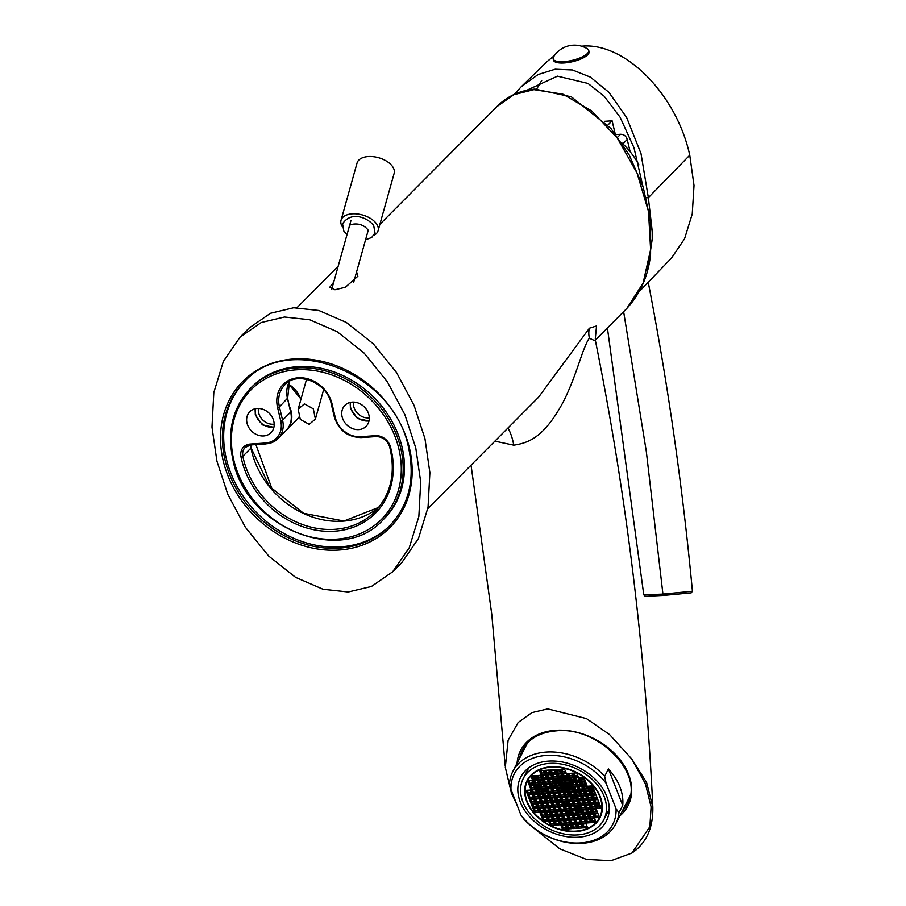 <?xml version="1.0" encoding="UTF-8"?>
<svg xmlns="http://www.w3.org/2000/svg" width="906" height="906" viewBox="0 0 906 906"><rect width="100%" height="100%" fill="white"/><g stroke="black" fill="none" stroke-linecap="round" stroke-linejoin="round"><path stroke-width="1.36" d="M542.977 770.474A40.906 29.796 -152.8 0 0 544.053 772.886M545.174 775.015A40.906 29.796 -152.8 0 0 546.465 777.133M551.924 783.928A40.906 29.796 -152.8 0 0 554.336 786.249M559.059 790.043A40.906 29.796 -152.8 0 0 559.817 790.576M566.035 794.29A40.906 29.796 -152.8 0 0 567.009 794.777M572.456 797.087A40.906 29.796 -152.8 0 0 576.012 798.243M589.817 804.041L594.143 803.747L592.649 799.953L588.334 800.236L589.817 804.041L590.565 802.569L589.625 800.145A40.906 29.796 -152.8 0 0 592.264 800.1A40.906 29.796 -152.8 0 0 592.694 800.066M594.823 799.839A40.906 29.796 -152.8 0 0 595.401 799.76M577.462 774.743L577.043 775.366M574.88 775.513L574.438 774.936M576.669 780.077L575.922 778.741M578.957 778.537L578.3 778.582L578.832 779.941M584.144 778.197L582.626 778.299L583.158 779.647M570.565 775.808L569.251 775.287M572.343 780.372L571.822 779.013L570.735 779.092M572.966 784.8L574.053 784.721L573.305 782.818L572.23 782.897M578.153 784.449L577.416 782.546M580.44 782.342L579.795 782.388L580.531 784.29L581.188 784.245M585.627 782.003L584.11 782.105L584.857 784.007L586.375 783.905M561.833 769.93L563.781 769.794L563.509 769.103M566.239 776.091L564.064 775.627M568.028 780.655L567.496 779.307L565.548 779.432M567.779 785.14L569.727 785.015L568.991 783.112L567.043 783.237M569.274 788.945L571.222 788.82L570.644 787.359M574.461 788.605L575.537 788.526L574.97 787.076M579.647 788.254L579.296 786.782M581.459 786.646L582.671 788.05M585.774 786.351L586.352 787.812L587.858 787.71M590.1 786.068L590.667 787.518L592.83 787.371L592.264 785.921M557.02 769.534L557.292 770.225L559.455 770.089L559.183 769.398M561.913 776.385L561.686 775.785L559.523 775.932L559.761 776.521M563.702 780.949L563.17 779.59L561.018 779.738L561.539 781.085M564.665 783.396L562.501 783.543L563.249 785.445L565.412 785.298L564.665 783.396M564.166 787.801L564.732 789.251L566.896 789.103L566.329 787.654M570.757 792.75L572.705 792.625L572.433 791.923M575.944 792.399L577.031 792.331L576.76 791.64M581.131 792.059L581.086 791.357M583.238 791.21L584.166 791.855M587.564 790.915L587.835 791.606L589.353 791.516M591.89 790.632L592.162 791.323L594.313 791.176L594.053 790.485M552.694 769.828L552.966 770.519L554.483 770.417M556.714 776.125L555.208 776.227L555.435 776.816M558.209 779.93L556.692 780.032L557.224 781.38M559.693 783.735L558.175 783.826L558.923 785.728L560.44 785.638M548.379 770.111L549.296 770.757M551.528 776.465L551.108 777.099M553.022 780.27L552.366 780.315L552.898 781.663M566.114 792.354A38.505 28.041 -152.8 0 0 567.326 792.977L568.379 792.909L568.119 792.218M559.84 788.084L560.033 788.56A38.505 28.041 -152.8 0 0 561.335 789.477L561.924 789.432M586.397 797.563L585.967 798.186A38.505 28.041 -152.8 0 0 586.069 798.186M591.584 797.212L590.066 797.314L590.293 797.903M596.692 797.484A38.505 28.041 27.2 0 0 596.782 797.461L594.393 797.031L594.619 797.62M546.273 770.961L546.216 770.259M550.859 766.827A40.906 29.796 -152.8 0 0 527.111 780.496A40.906 29.796 -152.8 0 0 535.684 815.173A40.906 29.796 -152.8 0 0 576.159 831.493A40.906 29.796 27.2 0 0 599.919 817.824A40.906 29.796 27.2 0 0 591.346 783.146A40.906 29.796 27.2 0 0 550.859 766.827M557.077 798.605A40.906 29.796 -152.8 0 0 559.285 799.975M563.894 802.422A40.906 29.796 -152.8 0 0 567.632 804.03M576.148 806.533A40.906 29.796 -152.8 0 0 579.478 807.099M581.799 807.359A40.906 29.796 -152.8 0 0 584.8 807.518L584.732 807.642M552.366 797.948L551.879 798.899M550.531 802.761A40.906 29.796 -152.8 0 0 551.437 803.441M556.975 807.008A40.906 29.796 -152.8 0 0 558.481 807.824M567.484 811.595A40.906 29.796 -152.8 0 0 570.973 812.569M583.566 809.919L583.136 810.768M538.368 775.468A40.906 29.796 -152.8 0 0 539.251 777.892M540.191 780.032A40.906 29.796 -152.8 0 0 541.46 782.433M542.751 784.539A40.906 29.796 -152.8 0 0 544.427 786.918M533.793 775.774A40.906 29.796 -152.8 0 0 534.144 778.231M534.619 780.394A40.906 29.796 -152.8 0 0 535.367 782.841M536.193 784.981A40.906 29.796 -152.8 0 0 537.337 787.393M538.515 789.511A40.906 29.796 -152.8 0 0 540.044 791.889M541.595 793.984A40.906 29.796 -152.8 0 0 543.158 795.876M546.024 793.69L545.163 795.355M592.298 806.997A40.906 29.796 -152.8 0 0 595.174 806.397M597.167 805.83A40.906 29.796 -152.8 0 0 599.885 804.834M590.848 809.432L589.523 812.014M595.82 811.595A40.906 29.796 -152.8 0 0 597.009 811.097M549.523 763.396A45.243 32.956 -152.8 0 0 523.26 778.514A45.243 32.956 -152.8 0 0 532.739 816.872A45.243 32.956 -152.8 0 0 577.507 834.913A45.243 32.956 27.2 0 0 603.77 819.805A45.243 32.956 27.2 0 0 594.291 781.448A45.243 32.956 27.2 0 0 549.523 763.396M546.465 790.723L543.43 790.927M534.778 780.383A46.919 34.179 -152.8 0 0 536.001 782.795M537.235 784.913A46.919 34.179 -152.8 0 0 538.81 787.291M540.372 789.386A46.919 34.179 -152.8 0 0 540.848 789.987M552.887 797.914L552.343 800.089M554.948 802.467A46.919 34.179 -152.8 0 0 556.839 803.622M562.558 806.634A46.919 34.179 -152.8 0 0 563.498 807.065M566.148 808.175A46.919 34.179 -152.8 0 0 567.768 808.775M573.679 810.587A46.919 34.179 -152.8 0 0 575.706 811.051M578.096 811.516A46.919 34.179 -152.8 0 0 581.392 811.98M594.449 809.194L596.68 811.232M548.628 761.119A48.131 35.062 -152.8 0 0 520.69 777.201A48.131 35.062 -152.8 0 0 530.769 818.005A48.131 35.062 -152.8 0 0 578.39 837.201A48.131 35.062 27.2 0 0 606.341 821.119A48.131 35.062 27.2 0 0 596.25 780.315A48.131 35.062 27.2 0 0 548.628 761.119M622.716 805.434A57.758 42.072 -152.8 0 0 608.436 768.945L622.716 805.434L618.945 812.761A57.758 42.072 27.2 0 1 615.65 824.052A57.758 42.072 27.2 0 1 582.128 843.339A57.758 42.072 27.2 0 1 523.861 819.103L520.961 815.094L510.973 789.568L509.58 782.625A57.758 42.072 27.2 0 1 512.875 771.334A57.758 42.072 27.2 0 1 546.409 752.048A57.758 42.072 27.2 0 1 604.676 776.272L606.069 783.226A55.345 40.317 -152.8 0 0 546.397 755.411A55.345 40.317 -152.8 0 0 510.973 789.568M606.069 783.226L616.057 808.741L618.945 812.761M520.961 815.094A55.345 40.317 -152.8 0 0 580.633 842.908A55.345 40.317 -152.8 0 0 616.057 808.741M527.836 742.637A57.758 42.072 -152.8 0 0 525.967 745.808L512.875 771.334M624.812 806.204A58.958 42.944 -152.8 0 0 628.413 801.516M522.026 753.486A58.958 42.944 27.2 0 1 523.725 747.824M615.65 824.052L628.741 798.514A57.758 42.072 -152.8 0 0 630.225 795.151M516.952 804.845L511.335 792.841L505.31 767.359L508.119 740.259L518.153 722.501L531.913 712.626L547.745 708.911L586.465 718.594L609.625 734.619L631.776 758.99L645.446 783.894L651.097 806.884L649.862 826.725L631.912 853.033L611.04 860.7L586.397 859.398L559.783 848.831L533.747 828.05M631.776 758.99L646.578 782.399L652.841 807.201C653.192 828.084 646.216 843.361 631.912 853.033M595.31 338.051L595.491 341.018L589.432 338.255C588.232 339.274 586.227 343.419 583.419 350.667C581.063 356.149 573.022 383.261 562.898 402.604C543.86 437.53 528.617 442.909 513.759 445.174L494.891 441.154M595.265 339.093L596.533 325.945L589.41 328.199L538.492 397.292L427.802 508.64M356.59 271.857L357.87 276.205L345.424 287.236L334.982 289.761L329.807 287.213L333.736 282.083M240.022 337.202L249.218 327.949L270.43 313.283L293.635 307.768L318.844 310.486L346.273 322.4L373.181 343.691L396.534 372.513L414.076 405.412L424.948 438.617L429.886 472.66L428.051 507.247L418.481 538.458L401.856 562.558L392.66 571.799L371.449 586.476L348.244 591.992L323.034 589.262L295.605 577.36L268.697 556.058L245.345 527.235L227.802 494.336L216.919 461.131L211.981 427.1L213.827 392.513L223.397 361.301L240.022 337.202L261.234 322.536L284.439 317.009L309.659 319.739L337.089 331.641L363.986 352.944L387.338 381.766L404.88 414.665L415.763 447.87L420.701 481.901L418.855 516.488L409.286 547.7L392.66 571.799M245.005 381.2A102.276 85.957 -135.2 0 0 226.33 458.776A102.276 85.957 -135.2 0 0 296.228 539.342A102.276 85.957 -135.2 0 0 390.067 525.401M383.113 519.772L384.393 518.481A93.363 78.471 -135.2 0 0 402.038 447.054A93.363 78.471 -135.2 0 0 337.768 373.329A93.363 78.471 -135.2 0 0 251.959 386.828L250.679 388.119C232.74 407.247 226.828 431.131 232.933 459.784C245.673 527.779 341.822 566.397 383.113 519.772A93.363 78.471 -135.2 0 0 400.746 448.357A93.363 78.471 -135.2 0 0 336.488 374.62A93.363 78.471 -135.2 0 0 250.679 388.119M247.01 423.091A14.915 12.537 44.8 0 1 249.829 411.686A14.915 12.537 44.8 0 1 263.544 409.523A14.915 12.537 44.8 0 1 273.805 421.313A14.915 12.537 44.8 0 1 270.996 432.717A14.915 12.537 44.8 0 1 257.281 434.88A14.915 12.537 44.8 0 1 247.01 423.091M342.106 416.749A14.915 12.537 44.8 0 1 344.926 405.344A14.915 12.537 44.8 0 1 358.64 403.181A14.915 12.537 44.8 0 1 368.901 414.959A14.915 12.537 44.8 0 1 366.081 426.375A14.915 12.537 44.8 0 1 352.377 428.538A14.915 12.537 44.8 0 1 342.106 416.749M255.198 408.742L255.288 414.778L262.412 424.88L273.895 427.338M255.254 408.731A15.64 13.148 -135.2 0 0 255.56 413.895A15.64 13.148 -135.2 0 0 273.906 427.27M258.391 408.436A13.239 11.121 -135.2 0 0 258.64 412.819A13.239 11.121 44.8 0 0 274.19 424.144M286.387 430.191A24.066 20.226 -135.2 0 0 286.67 429.92A24.066 20.226 -135.2 0 0 289.58 406.771M272.366 489.852L255.888 444.597M369.286 417.802A13.239 11.121 -135.2 0 1 353.725 406.477A13.239 11.121 44.8 0 1 353.487 402.094M369.002 420.928A15.64 13.148 44.8 0 1 350.645 407.553A15.64 13.148 44.8 0 1 350.35 402.389M350.294 402.4L350.373 408.425L357.508 418.538L368.991 420.996M534.936 89.094L531.46 89.434C517.654 91.438 506.092 97.202 496.771 106.727L513.872 94.688L533.928 89.637L562.909 94.179L591.777 110.985L617.405 138.233L637.02 172.978L648.503 211.46L650.61 249.535L643.113 283.057L626.827 308.436C640.497 293.51 648.413 275.469 650.576 254.314L650.667 221.97L643.271 187.406L629.262 155.096L610.995 128.55L571.346 96.829L534.936 89.094A7.214 3.148 86.2 0 0 533.928 89.637M621.731 142.786A72.435 60.872 44.8 0 1 638.9 164.847M536.714 89.003L541.72 80.464M630.112 151.71L627.212 139.445C626.137 136.047 623.894 134.326 620.508 134.269L615.842 134.575M604.449 121.313L612.105 120.804L615.151 133.68M527.02 90.158L557.507 76.161L588.017 83.443L604.143 96.195L620.1 117.225L633.951 147.644L642.773 185.877M514.336 94.326L521.233 86.749L538.096 74.541L555.174 69.218L572.479 69.966L590.452 77.146L608.889 92.321L626.635 117.486L641.006 153.601L648.345 197.667L646.272 197.802M639.251 291.562L671.516 258.04L684.562 238.788L692.241 214.009L694.019 185.47L689.76 155.175L648.345 197.667L652.739 235.73L647.586 270.203M689.76 155.175C676.431 93.975 624.517 41.744 581.471 46.206M554.427 55.549L546.862 61.767L521.233 86.749M647.699 282.785L643.079 287.587M648.198 282.072C667.756 382.83 682.501 485.888 692.433 591.233L662.932 594.098L643.77 594.8L607.405 327.972M672.784 593.498L663.69 595.412A1.438 0.634 -93.8 0 1 663.645 595.412A1.438 0.634 -93.8 0 1 662.932 594.098L646.318 451.494L623.622 311.653M589.047 51.733A18.29 5.889 166.7 0 1 587.677 54.836A18.29 5.889 -13.3 0 1 568.345 62.503A18.29 5.889 -13.3 0 1 553.453 60.147L553.136 58.811A18.29 5.889 -13.3 0 0 568.039 61.178A18.29 5.889 -13.3 0 0 587.36 53.511A18.29 5.889 166.7 0 0 588.73 50.396L589.047 51.733M553.136 58.811A18.29 5.889 -13.3 0 1 553.566 56.863A24.53 24.53 0 0 1 587.473 48.856A18.29 5.889 166.7 0 1 588.73 50.396M612.105 120.804L607.915 125.028M590.859 797.269A67.372 29.354 -93.8 0 1 590.871 797.405L590.621 797.88M586.284 797.574L585.967 798.186M567.711 792.24L567.326 792.977M561.675 788.809L561.335 789.477M595.14 796.974A67.282 29.309 -93.8 0 1 595.14 796.997L594.834 797.608M583.668 779.613L584.257 778.481M584.857 784.007L585.74 782.286M586.352 787.812L587.133 786.261M587.835 791.606L588.209 790.881M590.667 787.518L591.459 785.978M592.162 791.323L592.535 790.587M569.625 775.864L569.953 775.242M571.029 779.84L571.437 779.047M572.524 783.645L572.932 782.852M580.531 784.29L580.916 783.554M565.31 776.159L565.627 775.525M566.386 780.768L567.122 779.33M567.688 784.913L568.606 783.135M569.183 788.718L569.851 787.416M582.026 788.095L582.399 787.359M557.292 770.225L557.666 769.488M560.984 776.442L561.301 775.819M562.06 781.051L562.796 779.624M563.249 785.445L564.279 783.43M564.732 789.251L565.525 787.71M583.509 791.901L583.894 791.165L579.568 791.448L581.063 795.253L585.378 794.97L583.894 791.165M552.966 770.519L553.351 769.783M557.734 781.346L558.322 780.213M558.923 785.728L559.806 784.018M548.651 770.802L549.025 770.066L544.71 770.36L546.193 774.166L550.52 773.871L549.025 770.066M608.436 768.945L604.676 776.272M535.253 775.672L530.927 775.966L532.422 779.76L536.737 779.477L535.253 775.672M551.007 767.201A40.43 29.445 -152.8 0 0 527.541 780.712A40.43 29.445 -152.8 0 0 536.012 814.981A40.43 29.445 -152.8 0 0 576.012 831.108A40.43 29.445 -152.8 0 0 599.489 817.608A40.43 29.445 -152.8 0 0 591.018 783.339A40.43 29.445 -152.8 0 0 551.007 767.201M562.094 801.21L566.42 800.915L564.925 797.11L560.61 797.405L562.094 801.21L562.853 799.738L565.876 799.534M564.631 796.351L563.147 792.546L558.821 792.841L560.316 796.646L564.631 796.351M555.118 796.986L559.444 796.702L557.96 792.897L553.634 793.18L555.118 796.986L555.876 795.525L558.9 795.321M556.907 801.55L561.233 801.266L559.738 797.461L555.423 797.744L556.907 801.55L557.666 800.089L560.689 799.885M558.696 806.114L563.022 805.83L561.527 802.025L557.201 802.308L558.696 806.114L559.444 804.653L562.479 804.449M563.883 805.774L568.209 805.479L566.714 801.674L562.388 801.969L563.883 805.774L564.631 804.302L567.666 804.098M569.07 805.423L573.396 805.14L571.901 801.334L567.575 801.617L569.07 805.423L569.817 803.962L572.852 803.758M571.607 800.576L570.112 796.77L565.797 797.053L567.281 800.859L571.607 800.576M569.817 796.012L568.334 792.206L564.008 792.49L565.503 796.295L569.817 796.012M568.028 791.436L566.544 787.642L562.218 787.926L563.713 791.731L568.028 791.436M561.358 787.982L557.031 788.277L558.526 792.071L562.841 791.787L561.358 787.982M556.171 788.333L551.845 788.616L553.34 792.422L557.654 792.138L556.171 788.333M548.153 792.773L552.467 792.478L550.984 788.673L546.658 788.967L548.153 792.773L548.9 791.3L551.935 791.097M549.931 797.337L554.257 797.042L552.773 793.237L548.447 793.531L549.931 797.337L550.689 795.864L553.713 795.661M551.72 801.901L556.046 801.606L554.551 797.801L550.236 798.095L551.72 801.901L552.479 800.428L555.503 800.225M553.509 806.465L557.836 806.17L556.341 802.365L552.014 802.659L553.509 806.465L554.257 804.992L557.292 804.788M555.299 811.029L559.614 810.734L558.13 806.94L553.804 807.223L555.299 811.029L556.046 809.556L559.081 809.352M560.486 810.677L564.8 810.394L563.317 806.589L558.991 806.872L560.486 810.677L561.233 809.217L564.268 809.013M565.672 810.338L569.987 810.043L568.504 806.238L564.178 806.533L565.672 810.338L566.42 808.865L569.455 808.662M570.859 809.987L575.174 809.704L573.691 805.898L569.364 806.181L570.859 809.987L571.607 808.526L574.642 808.322M576.046 809.647L580.361 809.352L578.877 805.547L574.551 805.842L576.046 809.647L576.794 808.175L579.829 807.971M578.583 804.788L577.088 800.983L572.773 801.278L574.257 805.083L578.583 804.788M576.794 800.225L575.299 796.419L570.984 796.714L572.467 800.519L576.794 800.225M575.004 795.661L573.521 791.855L569.195 792.15L570.689 795.944L575.004 795.661M573.226 791.097L571.731 787.291L567.405 787.574L568.9 791.38L573.226 791.097M571.437 786.533L569.942 782.727L565.627 783.01L567.111 786.816L571.437 786.533M564.755 783.067L560.44 783.362L561.924 787.167L566.25 786.872L564.755 783.067M559.568 783.418L555.253 783.701L556.737 787.507L561.063 787.223L559.568 783.418M554.381 783.769L550.067 784.052L551.55 787.858L555.876 787.563L554.381 783.769M549.195 784.109L544.88 784.403L546.363 788.197L550.689 787.914L549.195 784.109M541.176 788.548L545.503 788.265L544.008 784.46L539.693 784.743L541.176 788.548L541.935 787.076L544.959 786.884M542.966 793.112L547.281 792.829L545.797 789.024L541.471 789.307L542.966 793.112L543.713 791.651L546.748 791.448M544.744 797.676L549.07 797.393L547.586 793.588L543.26 793.871L544.744 797.676L545.503 796.215L548.526 796.012M546.533 802.24L550.859 801.957L549.364 798.152L545.05 798.435L546.533 802.24L547.292 800.779L550.316 800.576M548.323 806.804L552.649 806.521L551.154 802.716L546.828 802.999L548.323 806.804L549.07 805.343L552.105 805.14M550.112 811.368L554.427 811.085L552.943 807.28L548.617 807.574L550.112 811.368L550.859 809.907L553.894 809.704M551.89 815.944L556.216 815.649L554.732 811.844L550.406 812.138L551.89 815.944L552.649 814.471L555.672 814.268M557.077 815.593L561.403 815.298L559.919 811.504L555.593 811.787L557.077 815.593L557.836 814.12L560.859 813.928M562.264 815.241L566.59 814.958L565.106 811.153L560.78 811.448L562.264 815.241L563.022 813.781L566.046 813.577M567.45 814.902L571.777 814.607L570.293 810.802L565.967 811.097L567.45 814.902L568.209 813.429L571.233 813.226M572.637 814.551L576.963 814.268L575.48 810.462L571.154 810.745L572.637 814.551L573.396 813.09L576.42 812.886M577.824 814.211L582.15 813.916L580.667 810.111L576.341 810.406L577.824 814.211L578.583 812.739L581.607 812.535M583.011 813.86L587.337 813.577L585.854 809.771L581.527 810.055L583.011 813.86L583.77 812.399L586.794 812.195M585.548 809.013L584.064 805.208L579.738 805.491L581.233 809.296L585.548 809.013M583.77 804.449L582.275 800.644L577.96 800.927L579.444 804.732L583.77 804.449M581.98 799.873L580.486 796.08L576.171 796.363L577.654 800.168L581.98 799.873M580.191 795.309L578.707 791.516L574.381 791.799L575.876 795.604L580.191 795.309M578.413 790.745L576.918 786.94L572.592 787.235L574.087 791.04L578.413 790.745M576.624 786.182L575.129 782.376L570.814 782.671L572.298 786.476L576.624 786.182M574.834 781.618L573.351 777.812L569.025 778.107L570.508 781.912L574.834 781.618M568.164 778.163L563.838 778.447L565.321 782.252L569.648 781.969L568.164 778.163M562.977 778.503L558.651 778.798L560.135 782.603L564.461 782.308L562.977 778.503M557.79 778.854L553.464 779.137L554.948 782.943L559.274 782.659L557.79 778.854M552.603 779.194L548.277 779.488L549.761 783.294L554.087 782.999L552.603 779.194M547.417 779.545L543.09 779.84L544.574 783.633L548.9 783.35L547.417 779.545M542.23 779.896L537.904 780.179L539.387 783.984L543.713 783.69L542.23 779.896M534.2 784.336L538.526 784.041L537.043 780.236L532.717 780.53L534.2 784.336L534.959 782.863L537.983 782.659M535.99 788.9L540.316 788.605L538.821 784.8L534.506 785.094L535.99 788.9L536.737 787.427L539.772 787.223M537.779 793.463L542.094 793.169L540.61 789.364L536.284 789.658L537.779 793.463L538.526 791.991L541.562 791.787M539.557 798.027L543.883 797.733L542.4 793.928L538.073 794.222L539.557 798.027L540.316 796.555L543.34 796.351M541.346 802.591L545.672 802.297L544.178 798.492L539.863 798.786L541.346 802.591L542.105 801.119L545.129 800.915M543.136 807.155L547.462 806.861L545.967 803.067L541.641 803.35L543.136 807.155L543.883 805.683L546.918 805.491M544.925 811.719L549.24 811.436L547.756 807.631L543.43 807.914L544.925 811.719L545.672 810.247L548.708 810.055M546.703 816.283L551.029 816L549.546 812.195L545.219 812.478L546.703 816.283L547.462 814.822L550.486 814.619M548.492 820.847L552.819 820.564L551.324 816.759L547.009 817.042L548.492 820.847L549.24 819.386L552.275 819.183M553.679 820.508L558.005 820.213L556.51 816.408L552.196 816.702L553.679 820.508L554.427 819.035L557.462 818.831M558.866 820.157L563.192 819.873L561.697 816.068L557.383 816.351L558.866 820.157L559.614 818.684L562.649 818.492M564.053 819.805L568.379 819.522L566.884 815.717L562.569 816.012L564.053 819.805L564.8 818.345L567.836 818.141M569.24 819.466L573.566 819.171L572.071 815.377L567.756 815.66L569.24 819.466L569.987 817.993L573.022 817.801M574.427 819.115L578.753 818.831L577.258 815.026L572.943 815.309L574.427 819.115L575.174 817.654L578.209 817.45M579.614 818.775L583.94 818.48L582.445 814.675L578.13 814.97L579.614 818.775L580.361 817.303L583.396 817.099M584.8 818.424L589.127 818.141L587.632 814.335L583.317 814.619L584.8 818.424L585.548 816.963L588.583 816.759M589.987 818.084L594.313 817.79L592.818 813.984L588.504 814.279L589.987 818.084L590.735 816.612L593.77 816.408M592.524 813.226L591.04 809.42L586.714 809.715L588.198 813.52L592.524 813.226M590.735 808.662L589.251 804.856L584.925 805.151L586.42 808.956L590.735 808.662M588.957 804.098L587.462 800.292L583.147 800.587L584.63 804.381L588.957 804.098M587.167 799.534L585.684 795.728L581.358 796.023L582.841 799.817L587.167 799.534M583.6 790.406L582.105 786.601L577.779 786.884L579.274 790.689L583.6 790.406M581.811 785.842L580.316 782.037L576.001 782.32L577.484 786.125L581.811 785.842M580.021 781.278L578.538 777.473L574.211 777.756L575.695 781.561L580.021 781.278M578.232 776.714L576.748 772.909L572.422 773.192L573.917 776.997L578.232 776.714M571.561 773.248L567.235 773.543L568.73 777.348L573.045 777.054L571.561 773.248M566.375 773.599L562.048 773.883L563.543 777.688L567.858 777.405L566.375 773.599M561.188 773.939L556.862 774.234L558.356 778.039L562.671 777.744L561.188 773.939M556.001 774.29L551.675 774.573L553.17 778.379L557.484 778.095L556.001 774.29M550.814 774.63L546.488 774.924L547.983 778.73L552.298 778.435L550.814 774.63M545.627 774.981L541.301 775.264L542.796 779.069L547.111 778.786L545.627 774.981M540.44 775.332L536.114 775.615L537.609 779.42L541.924 779.126L540.44 775.332M529.013 784.675L533.34 784.392L531.856 780.587L527.53 780.87L529.013 784.675L529.772 783.214L532.796 783.01M530.803 789.239L535.129 788.956L533.634 785.151L529.319 785.434L530.803 789.239L531.55 787.778L534.585 787.574M532.592 793.803L536.907 793.52L535.423 789.715L531.097 789.998L532.592 793.803L533.34 792.342L536.375 792.138M534.37 798.367L538.696 798.084L537.213 794.279L532.887 794.562L534.37 798.367L535.129 796.906L538.153 796.702M536.159 802.931L540.486 802.648L538.991 798.843L534.676 799.126L536.159 802.931L536.918 801.47L539.942 801.266M537.949 807.495L542.275 807.212L540.78 803.407L536.454 803.701L537.949 807.495L538.696 806.034L541.731 805.83M539.738 812.07L544.053 811.776L542.569 807.971L538.243 808.265L539.738 812.07L540.486 810.598L543.521 810.394M541.516 816.634L545.842 816.34L544.347 812.535L540.033 812.829L541.516 816.634L542.275 815.162L545.299 814.958M543.306 821.198L547.632 820.904L546.137 817.099L541.822 817.393L543.306 821.198L544.053 819.726L547.088 819.522M550.282 825.411L554.597 825.128L553.113 821.323L548.787 821.606L550.282 825.411L551.029 823.95L554.064 823.747M555.469 825.072L559.783 824.777L558.3 820.972L553.974 821.266L555.469 825.072L556.216 823.599L559.251 823.395M560.655 824.72L564.97 824.437L563.487 820.632L559.161 820.915L560.655 824.72L561.403 823.26L564.438 823.056M565.842 824.381L570.157 824.086L568.674 820.281L564.347 820.576L565.842 824.381L566.59 822.908L569.625 822.705M571.029 824.03L575.344 823.747L573.86 819.941L569.534 820.224L571.029 824.03L571.777 822.557L574.812 822.365M576.216 823.679L580.531 823.395L579.047 819.59L574.721 819.885L576.216 823.679L576.963 822.218L579.999 822.014M581.403 823.339L585.718 823.044L584.234 819.25L579.908 819.534L581.403 823.339L582.15 821.867L585.185 821.674M586.59 822.988L590.905 822.705L589.421 818.899L585.095 819.183L586.59 822.988L587.337 821.527L590.372 821.323M591.777 822.648L596.091 822.354L594.608 818.548L590.282 818.843L591.777 822.648L592.524 821.176L595.559 820.972M599.5 817.45L598.005 813.645L593.69 813.928L595.174 817.733L599.5 817.45M597.711 812.886L596.227 809.081L591.901 809.364L593.385 813.169L597.711 812.886M595.922 808.322L594.438 804.517L590.112 804.8L591.607 808.605L595.922 808.322M592.354 799.183L590.871 795.377L586.544 795.672L588.028 799.477L592.354 799.183M590.565 794.619L589.081 790.813L584.755 791.108L586.25 794.913L590.565 794.619M588.787 790.055L587.292 786.249L582.966 786.544L584.461 790.349L588.787 790.055M586.997 785.491L585.503 781.685L581.188 781.98L582.671 785.785L586.997 785.491M585.208 780.927L583.724 777.122L579.398 777.416L580.882 781.221L585.208 780.927M564.585 769.035L560.27 769.319L561.754 773.124L566.08 772.841L564.585 769.035M559.398 769.375L555.084 769.67L556.567 773.475L560.893 773.18L559.398 769.375M554.212 769.726L549.897 770.009L551.38 773.815L555.706 773.531L554.212 769.726M543.838 770.417L539.523 770.7L541.007 774.505L545.333 774.222L543.838 770.417M527.405 794.154L531.72 793.86L530.236 790.055L525.91 790.349L527.405 794.154L528.153 792.682L531.188 792.478M529.183 798.718L533.509 798.424L532.026 794.619L527.7 794.913L529.183 798.718L529.942 797.246L532.966 797.042M530.973 803.282L535.299 802.988L533.804 799.194L529.489 799.477L530.973 803.282L531.731 801.81L534.755 801.617M532.762 807.846L537.088 807.563L535.593 803.758L531.267 804.041L532.762 807.846L533.509 806.374L536.545 806.181M534.551 812.41L538.866 812.127L537.383 808.322L533.056 808.605L534.551 812.41L535.299 810.949L538.334 810.745M562.433 829.284L566.76 829.001L565.276 825.196L560.95 825.479L562.433 829.284L563.192 827.824L566.216 827.62M567.62 828.945L571.946 828.65L570.463 824.845L566.137 825.14L567.62 828.945L568.379 827.472L571.403 827.269M572.807 828.594L577.133 828.311L575.65 824.505L571.324 824.788L572.807 828.594L573.566 827.133L576.59 826.929M577.994 828.254L582.32 827.959L580.837 824.154L576.51 824.449L577.994 828.254L578.753 826.782L581.777 826.578M583.181 827.903L587.507 827.62L586.023 823.814L581.697 824.098L583.181 827.903L583.94 826.431L586.963 826.238M601.108 807.971L599.625 804.166L595.299 804.46L596.794 808.254L601.108 807.971M599.33 803.407L597.835 799.602L593.521 799.885L595.004 803.69L599.33 803.407M597.541 798.843L596.057 795.038L591.731 795.321L593.215 799.126L597.541 798.843M595.752 794.279L594.268 790.474L589.942 790.757L591.437 794.562L595.752 794.279M593.974 789.715L592.479 785.91L588.153 786.193L589.647 789.998L593.974 789.715M531.414 774.698A40.43 29.445 -152.8 0 0 528.289 779.239L527.541 780.712M599.489 817.608L600.236 816.136A40.43 29.445 -152.8 0 0 602.105 810.949M561.901 797.314L562.853 799.738M560.112 792.75L561.063 795.174L564.087 794.97M554.925 793.101L555.876 795.525M556.714 797.665L557.666 800.089M558.504 802.229L559.444 804.653M563.691 801.878L564.631 804.302M568.877 801.538L569.817 803.962M567.088 796.974L568.039 799.398L571.063 799.194M565.299 792.399L566.25 794.822L569.274 794.63M563.521 787.835L564.461 790.259L567.496 790.066M558.334 788.186L559.274 790.61L562.309 790.406M553.147 788.526L554.087 790.949L557.122 790.757M547.949 788.877L548.9 791.3M549.738 793.441L550.689 795.864M551.528 798.005L552.479 800.428M553.317 802.569L554.257 804.992M555.095 807.133L556.046 809.556M560.282 806.793L561.233 809.217M565.469 806.442L566.42 808.865M570.655 806.102L571.607 808.526M575.842 805.751L576.794 808.175M574.064 801.187L575.004 803.611L578.039 803.407M572.275 796.623L573.226 799.047L576.25 798.843M570.486 792.059L571.437 794.483L574.461 794.279M568.708 787.495L569.648 789.919L572.683 789.715M566.918 782.931L567.869 785.355L570.893 785.151M561.731 783.271L562.683 785.695L565.706 785.491M556.544 783.622L557.496 786.046L560.52 785.842M551.358 783.962L552.309 786.385L555.333 786.193M546.171 784.313L547.122 786.736L550.146 786.533M540.984 784.664L541.935 787.076M542.762 789.228L543.713 791.651M544.551 793.792L545.503 796.215M546.341 798.356L547.292 800.779M548.13 802.92L549.07 805.343M549.908 807.484L550.859 809.907M551.697 812.048L552.649 814.471M556.884 811.697L557.836 814.12M562.071 811.357L563.022 813.781M567.258 811.006L568.209 813.429M572.445 810.666L573.396 813.09M577.632 810.315L578.583 812.739M582.818 809.975L583.77 812.399M581.029 805.411L581.98 807.835L585.016 807.631M579.251 800.847L580.191 803.26L583.226 803.067M577.462 796.272L578.413 798.696L581.437 798.503M575.672 791.708L576.624 794.132L579.659 793.928M573.894 787.144L574.834 789.568L577.869 789.364M572.105 782.58L573.056 785.004L576.08 784.8M570.316 778.016L571.267 780.44L574.291 780.236M565.129 778.367L566.08 780.791L569.104 780.587M559.942 778.707L560.893 781.131L563.917 780.927M554.755 779.058L555.706 781.482L558.73 781.278M549.568 779.398L550.52 781.821L553.543 781.618M544.381 779.749L545.333 782.172L548.356 781.969M539.195 780.089L540.146 782.512L543.17 782.32M534.008 780.44L534.959 782.863M535.797 785.004L536.737 787.427M537.575 789.568L538.526 791.991M539.364 794.132L540.316 796.555M541.154 798.696L542.105 801.119M542.943 803.26L543.883 805.683M544.721 807.824L545.672 810.247M546.511 812.399L547.462 814.822M548.3 816.963L549.24 819.386M553.487 816.612L554.427 819.035M558.674 816.272L559.614 818.684M563.86 815.921L564.8 818.345M569.047 815.57L569.987 817.993M574.234 815.23L575.174 817.654M579.421 814.879L580.361 817.303M584.608 814.539L585.548 816.963M589.795 814.188L590.735 816.612M588.005 809.624L588.957 812.048L591.98 811.844M586.216 805.06L587.167 807.484L590.202 807.28M584.438 800.496L585.378 802.92L588.413 802.716M582.649 795.932L583.6 798.356L586.624 798.152M580.859 791.368L581.811 793.792L584.846 793.588M579.081 786.804L580.021 789.228L583.056 789.024M577.292 782.24L578.243 784.664L581.267 784.46M575.503 777.676L576.454 780.1L579.478 779.896M573.713 773.101L574.664 775.525L577.7 775.332M568.526 773.452L569.478 775.876L572.513 775.672M563.339 773.803L564.291 776.227L567.326 776.023M558.153 774.143L559.104 776.567L562.139 776.363M552.966 774.494L553.917 776.918L556.952 776.714M547.779 774.834L548.73 777.257L551.765 777.054M542.592 775.185L543.543 777.608L546.578 777.405M537.405 775.525L538.357 777.948L541.392 777.744M532.218 775.876L533.17 778.299L536.205 778.095M528.821 780.791L529.772 783.214M530.61 785.355L531.55 787.778M532.388 789.919L533.34 792.342M534.178 794.483L535.129 796.906M535.967 799.047L536.918 801.47M537.756 803.611L538.696 806.034M539.534 808.175L540.486 810.598M541.324 812.739L542.275 815.162M543.113 817.303L544.053 819.726M550.078 821.527L551.029 823.95M555.265 821.176L556.216 823.599M560.452 820.836L561.403 823.26M565.638 820.485L566.59 822.908M570.825 820.134L571.777 822.557M576.012 819.794L576.963 822.218M581.199 819.443L582.15 821.867M586.386 819.103L587.337 821.527M591.573 818.752L592.524 821.176M594.982 813.848L595.922 816.272L598.957 816.068M593.192 809.285L594.143 811.708L597.167 811.504M591.403 804.709L592.354 807.133L595.389 806.94M590.565 802.569L593.6 802.376M587.835 795.581L588.787 798.005L591.811 797.801M586.046 791.017L586.997 793.441L590.033 793.237M584.268 786.453L585.208 788.877L588.243 788.673M582.479 781.889L583.43 784.313L586.454 784.109M580.689 777.325L581.641 779.749L584.664 779.545M561.561 769.239L562.501 771.652L565.537 771.459M556.375 769.579L557.315 772.003L560.35 771.799M551.188 769.93L552.128 772.354L555.163 772.15M546.001 770.27L546.941 772.693L549.976 772.49M540.814 770.621L541.754 773.045L544.789 772.841M527.201 790.259L528.153 792.682M528.991 794.822L529.942 797.246M530.78 799.386L531.731 801.81M532.569 803.962L533.509 806.374M534.347 808.526L535.299 810.949M562.241 825.4L563.192 827.824M567.428 825.049L568.379 827.472M572.615 824.709L573.566 827.133M577.802 824.358L578.753 826.782M582.988 824.007L583.94 826.431M596.59 804.369L597.541 806.793L600.576 806.589M594.812 799.805L595.752 802.229L598.787 802.025M593.022 795.242L593.974 797.665L596.997 797.461M591.233 790.678L592.184 793.101L595.219 792.897M589.455 786.114L590.395 788.537L593.43 788.333M560.316 796.646L561.063 795.174M567.281 800.859L568.039 799.398M565.503 796.295L566.25 794.822M563.713 791.731L564.461 790.259M558.526 792.071L559.274 790.61M553.34 792.422L554.087 790.949M574.257 805.083L575.004 803.611M572.467 800.519L573.226 799.047M570.689 795.944L571.437 794.483M568.9 791.38L569.648 789.919M567.111 786.816L567.869 785.355M561.924 787.167L562.683 785.695M556.737 787.507L557.496 786.046M551.55 787.858L552.309 786.385M546.363 788.197L547.122 786.736M581.233 809.296L581.98 807.835M579.444 804.732L580.191 803.26M577.654 800.168L578.413 798.696M575.876 795.604L576.624 794.132M574.087 791.04L574.834 789.568M572.298 786.476L573.056 785.004M570.508 781.912L571.267 780.44M565.321 782.252L566.08 780.791M560.135 782.603L560.893 781.131M554.948 782.943L555.706 781.482M549.761 783.294L550.52 781.821M544.574 783.633L545.333 782.172M539.387 783.984L540.146 782.512M588.198 813.52L588.957 812.048M586.42 808.956L587.167 807.484M584.63 804.381L585.378 802.92M582.841 799.817L583.6 798.356M581.063 795.253L581.811 793.792M579.274 790.689L580.021 789.228M577.484 786.125L578.243 784.664M575.695 781.561L576.454 780.1M573.917 776.997L574.664 775.525M568.73 777.348L569.478 775.876M563.543 777.688L564.291 776.227M558.356 778.039L559.104 776.567M553.17 778.379L553.917 776.918M547.983 778.73L548.73 777.257M542.796 779.069L543.543 777.608M537.609 779.42L538.357 777.948M532.422 779.76L533.17 778.299M595.174 817.733L595.922 816.272M593.385 813.169L594.143 811.708M591.607 808.605L592.354 807.133M588.028 799.477L588.787 798.005M586.25 794.913L586.997 793.441M584.461 790.349L585.208 788.877M582.671 785.785L583.43 784.313M580.882 781.221L581.641 779.749M561.754 773.124L562.501 771.652M556.567 773.475L557.315 772.003M551.38 773.815L552.128 772.354M546.193 774.166L546.941 772.693M541.007 774.505L541.754 773.045M596.794 808.254L597.541 806.793M595.004 803.69L595.752 802.229M593.215 799.126L593.974 797.665M591.437 794.562L592.184 793.101M589.647 789.998L590.395 788.537M309.218 424.359L315.413 419.048L313.295 408.81L304.382 403.883L298.176 409.195L300.294 419.433L309.218 424.359M342.275 226.647A19.253 10.906 15.6 0 1 341.03 220.305A19.253 10.906 15.6 0 1 352.264 213.827A19.253 10.906 15.6 0 1 371.132 218.822A19.253 10.906 15.6 0 1 378.108 230.679A19.253 10.906 15.6 0 1 373.748 235.447M341.03 220.305L357.055 163.023A19.253 10.906 15.6 0 1 368.289 156.545A19.253 10.906 15.6 0 1 387.156 161.54A19.253 10.906 15.6 0 1 394.133 173.397L378.108 230.679M519.466 758.481A58.958 42.944 27.2 0 1 522.343 750.247C528.594 738.752 539.885 732.286 556.216 730.848C598.628 725.955 645.298 774.89 627.258 804.052A58.958 42.944 27.2 0 1 622.252 811.187M517.077 763.146A60.396 43.998 27.2 0 1 555.672 730.293A60.396 43.998 27.2 0 1 620.916 760.813A60.396 43.998 27.2 0 1 619.863 815.853M646.578 782.399A7.214 3.817 158.6 0 1 645.446 783.894M589.41 328.199A23.59 20.555 -144.3 0 0 589.432 338.255M223.193 460.712A103.714 87.169 44.8 0 1 293.759 358.957A103.714 87.169 44.8 0 1 409.489 448.289A103.714 87.169 44.8 0 1 338.923 550.055A103.714 87.169 44.8 0 1 223.193 460.712M225.039 460.078A102.276 85.957 44.8 0 1 244.36 381.845C288.969 331.098 394.676 373.408 408.64 448.062C415.276 479.365 408.878 505.367 389.421 526.046A102.276 85.957 44.8 0 1 295.435 540.837A102.276 85.957 44.8 0 1 225.039 460.078M233.782 460.01A91.925 77.259 -135.2 0 0 336.364 539.183A91.925 77.259 -135.2 0 0 398.9 448.991A91.925 77.259 -135.2 0 0 296.319 369.818A91.925 77.259 -135.2 0 0 233.782 460.01M280.724 420.848L277.576 407.541A30.317 25.481 44.8 0 1 298.21 377.791A30.317 25.481 44.8 0 1 332.049 403.917L335.186 417.213A22.616 19.015 -135.2 0 0 360.429 436.692L375.526 435.695A13.477 11.325 44.8 0 1 390.452 446.873A83.261 69.977 44.8 0 1 334.473 531.21A83.261 69.977 44.8 0 1 240.985 456.839A13.477 11.325 44.8 0 1 250.249 444.053L265.333 443.045A22.616 19.015 -135.2 0 0 280.724 420.848L282.57 420.203L279.433 406.907A28.879 24.269 44.8 0 1 284.88 384.812C297.168 370.622 327.247 382.502 331.188 403.691L334.337 416.987C338.753 430.305 347.666 437.168 361.075 437.587A1.438 0.634 86.2 0 0 361.301 437.473M289.49 381.347A28.879 24.269 -135.2 0 0 287.519 398.765L290.667 412.071L282.57 420.203A24.066 20.226 -135.2 0 1 278.029 438.617L286.115 430.475A24.066 20.226 44.8 0 0 290.667 412.071L290.769 411.822C292.355 419.252 290.803 425.469 286.115 430.475M287.429 398.346L279.433 406.907L277.576 407.541M290.566 411.652L287.632 398.515L289.524 381.335M298.957 417.088L296.783 419.75A24.066 20.226 -135.2 0 0 298.957 417.066M300.86 399.625A24.066 20.226 -135.2 0 0 288.289 384.065M250.849 447.677L250.928 448.108A81.823 68.765 -135.2 0 0 303.499 513.453A81.823 68.765 -135.2 0 0 378.753 507.36L343.952 521.007L303.669 513.317L269.422 486.363L251.041 447.858L250.837 444.937M266.205 443.815A24.066 20.226 -135.2 0 0 278.029 438.617L265.979 443.929A1.438 0.634 86.2 0 0 266.205 443.815M250.736 444.948A12.027 10.113 -135.2 0 0 250.928 448.108L242.842 456.25A12.027 10.113 44.8 0 1 245.198 447.428A12.027 10.113 44.8 0 1 250.668 444.857M390.452 446.873L389.614 446.692C395.945 472.728 391.052 494.37 374.914 511.63A81.823 68.765 44.8 0 1 298.459 522.943A81.823 68.765 44.8 0 1 242.842 456.25L240.985 456.839M360.429 436.692A1.438 0.634 86.2 0 0 361.075 437.587L376.171 436.579A1.438 0.634 86.2 0 0 376.386 436.466M375.526 435.695A1.438 0.634 86.2 0 0 376.171 436.579C382.694 436.749 387.168 440.123 389.614 446.692M250.249 444.053A1.438 0.634 86.2 0 0 250.894 444.937A1.438 0.634 86.2 0 0 251.109 444.823M265.333 443.045A1.438 0.634 86.2 0 0 265.979 443.929L250.894 444.937L245.198 447.428M332.049 403.917L331.188 403.691M335.186 417.213L334.337 416.987M507.938 428.04A33.692 14.655 -93.9 0 1 513.759 445.174M617.745 137.112L620.508 134.269M622.909 143.884L627.212 139.445M528.719 767.869L523.26 778.514M609.228 809.16L603.77 819.805M471.041 465.152L491.777 614.359L505.208 765.932M595.491 341.018C625.989 492.32 645.106 647.722 652.841 807.201M595.344 340.101L626.827 308.436M296.783 419.75L286.67 429.92M288.425 383.725L301.007 399.104M496.782 106.727L379.886 224.314M338.153 266.296L297.043 307.644M692.433 591.233L691.199 592.852L663.645 595.412L646.861 596.227L644.993 596.125L643.77 594.8M368.266 230.113L353.691 282.242M323.669 389.546L315.413 419.048M350.996 220.407L331.63 289.614M306.545 379.308L298.176 409.195M347.021 234.62L343.827 231.064L342.547 223.816C351.766 210.045 368.776 218.606 373.714 225.639L374.993 232.887L371.698 237.474L365.56 239.807M368.04 230.939L367.598 229.478C360.565 220.804 348.55 224.722 349.501 225.764"/></g></svg>
